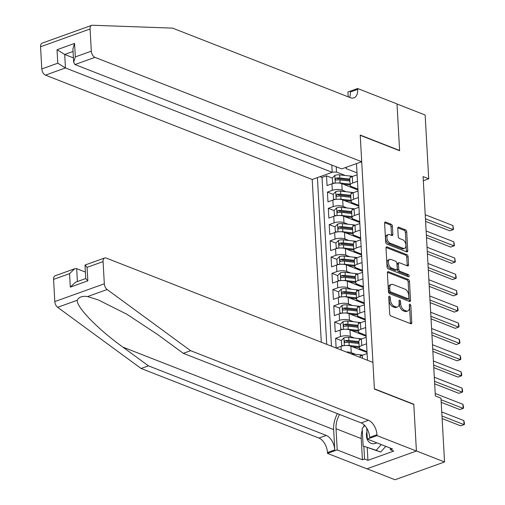 <?xml version="1.0" encoding="UTF-8"?>
<svg xmlns="http://www.w3.org/2000/svg" width="505" height="505" viewBox="0 0 505 505"><rect width="100%" height="100%" fill="white"/><g stroke="black" fill="none" stroke-linecap="round" stroke-linejoin="round"><path stroke-width="0.76" d="M389.45 296.157A1.206 0.701 70.2 0 0 389.102 296.145A1.206 0.701 70.2 0 0 388.736 296.972L389.683 313.921A1.717 1.004 70.2 0 0 390.883 315.947L410.767 323.73A1.717 1.004 70.2 0 0 411.259 323.749A1.717 1.004 70.2 0 0 411.783 322.562L410.836 305.613A1.206 0.701 70.2 0 0 409.997 304.199A1.206 0.701 70.2 0 0 409.656 304.18A1.206 0.701 70.2 0 0 409.29 305.014L409.41 307.204A5.498 3.207 70.2 0 1 407.731 310.998A5.498 3.207 70.2 0 1 406.159 310.928L404.505 310.278A5.498 3.207 70.2 0 1 400.68 303.789L400.56 301.599A1.206 0.701 70.2 0 0 399.726 300.178A1.206 0.701 70.2 0 0 399.379 300.159A1.206 0.701 70.2 0 0 399.013 300.993L399.133 303.183A5.498 3.207 70.2 0 1 397.46 306.977A5.498 3.207 70.2 0 1 395.888 306.907L394.228 306.257A5.498 3.207 70.2 0 1 390.409 299.768L390.283 297.578A1.206 0.701 70.2 0 0 389.45 296.157M392.404 226.284A1.717 1.004 70.2 0 0 391.211 224.258L385.631 222.074A1.717 1.004 70.2 0 0 385.138 222.055A1.717 1.004 70.2 0 0 384.614 223.235L385.668 242.059A1.717 1.004 70.2 0 0 386.862 244.085L406.746 251.869A1.717 1.004 70.2 0 0 407.238 251.888A1.717 1.004 70.2 0 0 407.762 250.707L406.714 231.883A1.717 1.004 70.2 0 0 405.515 229.857L398.78 227.218A1.717 1.004 70.2 0 0 398.287 227.193A1.717 1.004 70.2 0 0 397.763 228.38L398.211 236.435A1.717 1.004 70.2 0 0 399.404 238.461L402.75 239.774A4.596 2.683 70.2 0 1 405.805 244.167A4.596 2.683 70.2 0 1 404.543 248.365A4.596 2.683 70.2 0 1 403.224 248.302L390.131 243.183A4.596 2.683 70.2 0 1 387.076 238.789A4.596 2.683 70.2 0 1 388.339 234.591A4.596 2.683 70.2 0 1 389.658 234.648L391.842 235.5A1.717 1.004 70.2 0 0 392.328 235.526A1.717 1.004 70.2 0 0 392.852 234.339L392.404 226.284L391.066 226.764A1.717 1.004 70.2 0 0 389.873 224.738L384.659 222.699M399.625 150.724L397.012 104.005L425.153 115.014L428.713 178.795L423.089 176.592L435.354 395.977L440.985 398.18L444.545 461.961L416.41 450.959L413.797 404.234L374.407 388.825L360.229 135.315L399.625 150.724M388.408 271.684A1.717 1.004 70.2 0 0 387.916 271.658A1.717 1.004 70.2 0 0 387.392 272.845L388.44 291.669A1.717 1.004 70.2 0 0 389.633 293.695L409.523 301.472A1.717 1.004 70.2 0 0 410.016 301.498A1.717 1.004 70.2 0 0 410.54 300.311L409.486 281.493A1.717 1.004 70.2 0 0 408.292 279.461L388.408 271.684L387.55 271.993M387.057 266.861L386.003 248.043A1.717 1.004 70.2 0 1 386.527 246.857A1.717 1.004 70.2 0 1 387.019 246.876L406.904 254.659A1.717 1.004 70.2 0 1 408.097 256.685L408.551 264.74A1.717 1.004 70.2 0 1 408.027 265.927A1.717 1.004 70.2 0 1 407.535 265.901L399.468 262.752A1.717 1.004 70.2 0 0 398.975 262.726A1.717 1.004 70.2 0 0 398.451 263.913L398.748 269.253A1.717 1.004 70.2 0 0 399.947 271.286L408.343 274.568A1.206 0.701 70.2 0 1 409.138 275.717A1.206 0.701 70.2 0 1 408.81 276.816A1.206 0.701 70.2 0 1 408.469 276.803L388.25 268.894A1.717 1.004 70.2 0 1 387.057 266.861M332.322 178.114L326.508 175.841L327.057 185.588L331.937 183.833L332.303 190.334A7.007 2.582 -3.2 0 1 342.156 190.17L346.177 191.748M333.231 194.362L327.417 192.089L327.966 201.842L332.845 200.087L333.212 206.583A7.007 2.582 -3.2 0 1 343.065 206.425L347.087 207.997M334.14 210.61L328.326 208.338L328.875 218.091L333.755 216.336L334.121 222.838A7.007 2.582 -3.2 0 1 343.974 222.673L347.995 224.245M335.049 226.865L329.235 224.592L329.784 234.339L334.663 232.584L335.03 239.086A7.007 2.582 -3.2 0 1 344.883 238.928L348.904 240.5M335.951 243.113L330.144 240.841L330.687 250.594L335.572 248.839L335.939 255.334A7.007 2.582 -3.2 0 1 345.792 255.177L349.813 256.748M336.86 259.362L331.053 257.089L331.596 266.842L336.481 265.087L336.848 271.589A7.007 2.582 -3.2 0 1 346.701 271.425L350.723 272.997M337.769 275.616L331.962 273.344L332.505 283.09L337.39 281.335L337.757 287.837A7.007 2.582 -3.2 0 1 347.61 287.68L351.631 289.251M338.678 291.865L332.871 289.592L333.414 299.345L338.299 297.59L338.666 304.092A7.007 2.582 -3.2 0 1 348.519 303.928L352.541 305.5M339.587 308.119L333.78 305.841L334.323 315.593L339.209 313.839L339.568 320.34A7.007 2.582 -3.2 0 1 349.428 320.176L353.449 321.754M340.496 324.368L334.689 322.095L335.232 331.842L340.117 330.093L340.477 336.589A7.007 2.582 -3.2 0 1 350.337 336.431L354.352 338.003M341.405 340.616L335.598 338.344L336.134 348.021M331.937 183.833A7.007 2.582 176.8 0 1 341.797 183.675L357.963 190M332.845 200.087A7.007 2.582 176.8 0 1 342.706 199.923L358.872 206.248M333.755 216.336A7.007 2.582 176.8 0 1 343.615 216.172L359.781 222.503M334.663 232.584A7.007 2.582 176.8 0 1 344.517 232.426L360.69 238.751M335.572 248.839A7.007 2.582 176.8 0 1 345.426 248.675L361.599 255M336.481 265.087A7.007 2.582 176.8 0 1 346.335 264.929L362.508 271.254M337.39 281.335A7.007 2.582 176.8 0 1 347.244 281.178L363.417 287.503M338.299 297.59A7.007 2.582 176.8 0 1 348.153 297.426L364.326 303.751M339.209 313.839A7.007 2.582 176.8 0 1 349.062 313.681L365.235 320.006M340.117 330.093A7.007 2.582 176.8 0 1 349.971 329.929L366.144 336.254M346.31 352.004A7.007 2.582 -3.2 0 1 351.246 352.679L355.261 354.251M336.235 348.059L341.026 346.342A7.007 2.582 176.8 0 1 350.88 346.177L367.053 352.509M331.791 165.028L332.202 172.319L312.197 179.502L321.294 342.213M317.411 177.627L326.735 344.341M367.488 360.286L356.486 163.595M357.912 189.11L351.796 186.711A7.007 2.582 -3.2 0 1 350.154 185.177A7.007 2.582 -3.2 0 1 352.641 183.031L357.477 181.289M358.821 205.358L352.698 202.966A7.007 2.582 -3.2 0 1 351.063 201.432A7.007 2.582 -3.2 0 1 353.55 199.279L358.386 197.543M359.73 221.607L353.607 219.214A7.007 2.582 -3.2 0 1 351.972 217.68A7.007 2.582 -3.2 0 1 354.459 215.528L359.295 213.792M360.639 237.861L354.516 235.463A7.007 2.582 -3.2 0 1 352.881 233.935A7.007 2.582 -3.2 0 1 355.368 231.782L360.204 230.04M361.548 254.11L355.425 251.717A7.007 2.582 -3.2 0 1 353.784 250.183A7.007 2.582 -3.2 0 1 356.277 248.031L361.113 246.295M362.457 270.358L356.334 267.966A7.007 2.582 -3.2 0 1 354.693 266.432A7.007 2.582 -3.2 0 1 357.187 264.279L362.022 262.543M363.366 286.613L357.243 284.214A7.007 2.582 -3.2 0 1 355.602 282.686A7.007 2.582 -3.2 0 1 358.095 280.534L362.931 278.798M364.275 302.861L358.152 300.469A7.007 2.582 -3.2 0 1 356.511 298.935A7.007 2.582 -3.2 0 1 359.005 296.782L363.84 295.046M365.184 319.116L359.061 316.717A7.007 2.582 -3.2 0 1 357.42 315.183A7.007 2.582 -3.2 0 1 359.913 313.031L364.749 311.295M366.093 335.364L359.97 332.965A7.007 2.582 -3.2 0 1 358.329 331.438A7.007 2.582 -3.2 0 1 360.822 329.285L365.658 327.549M367.002 351.613L360.879 349.22A7.007 2.582 -3.2 0 1 359.238 347.686A7.007 2.582 -3.2 0 1 361.731 345.534L366.567 343.798M359.787 357.275A7.007 2.582 -3.2 0 1 362.274 355.286L367.11 353.55M357.117 174.793L352.282 176.529A7.007 2.582 176.8 0 0 349.788 178.682L350.154 185.177M358.026 191.041L353.191 192.777A7.007 2.582 176.8 0 0 350.697 194.93L351.063 201.432M358.935 207.29L354.1 209.032A7.007 2.582 176.8 0 0 351.606 211.178L351.972 217.68M359.838 223.545L355.009 225.28A7.007 2.582 176.8 0 0 352.515 227.433L352.881 233.935M360.747 239.793L355.911 241.529A7.007 2.582 176.8 0 0 353.424 243.681L353.784 250.183M361.656 256.041L356.82 257.784A7.007 2.582 176.8 0 0 354.333 259.936L354.693 266.432M362.565 272.296L357.729 274.032A7.007 2.582 176.8 0 0 355.242 276.184L355.602 282.686M363.474 288.544L358.638 290.28A7.007 2.582 176.8 0 0 356.151 292.433L356.511 298.935M364.383 304.799L359.547 306.535A7.007 2.582 176.8 0 0 357.06 308.688L357.42 315.183M365.292 321.047L360.456 322.783A7.007 2.582 176.8 0 0 357.969 324.936L358.329 331.438M366.201 337.296L361.365 339.032A7.007 2.582 176.8 0 0 358.872 341.184L359.238 347.686M335.598 338.344L340.477 336.589M334.689 322.095L339.568 320.34M333.78 305.841L338.666 304.092M332.871 289.592L337.757 287.837M331.962 273.344L336.848 271.589M331.053 257.089L335.939 255.334M330.144 240.841L335.03 239.086M329.235 224.592L334.121 222.838M328.326 208.338L333.212 206.583M327.417 192.089L332.303 190.334M326.508 175.841L322.026 177.451L331.463 346.19M336.223 166.764L336.519 172.072L345.269 175.494M367.009 468.785L395.036 479.75L444.545 461.961M423.323 180.733L428.713 178.795M357.01 172.855L346.159 168.613L346.083 167.332M363.133 350.47L363.114 350.091M362.224 334.222L362.205 333.843M361.321 317.967L361.296 317.594M360.412 301.719L360.387 301.34M359.503 285.47L359.478 285.091M358.594 269.216L358.569 268.843M357.685 252.967L357.66 252.588M356.776 236.719L356.757 236.34M355.867 220.464L355.848 220.085M354.958 204.216L354.939 203.837M346.487 167.187L346.159 168.613M336.519 172.072L332.189 172.142M322.026 177.451L320.063 176.681M354.049 187.967L354.03 187.589M413.797 404.234L413.481 404.347M388.762 297.338A1.206 0.701 70.2 0 1 388.945 298.057L389.071 300.248A5.498 3.207 70.2 0 0 392.89 306.737L394.228 306.257M397.46 306.977L396.122 307.457A5.498 3.207 70.2 0 1 394.55 307.387L392.89 306.737M407.731 310.998L406.392 311.478A5.498 3.207 70.2 0 1 404.821 311.408L403.167 310.758A5.498 3.207 70.2 0 1 399.341 304.269L399.221 302.078A1.206 0.701 70.2 0 0 399.032 301.352M410.401 323.585A1.717 1.004 70.2 0 0 410.445 323.042L409.498 306.099A1.206 0.701 70.2 0 0 409.309 305.373M409.157 301.334A1.717 1.004 70.2 0 0 409.202 300.791L408.147 281.973A1.717 1.004 70.2 0 0 406.954 279.94L387.43 272.309M389.892 290.52A1.206 0.701 70.2 0 0 390.725 291.94L408.179 298.764A1.206 0.701 70.2 0 0 408.526 298.783A1.206 0.701 70.2 0 0 408.892 297.95L408.766 295.64A5.498 3.207 70.2 0 0 404.941 289.15L393.01 284.485A5.498 3.207 70.2 0 0 391.438 284.41A5.498 3.207 70.2 0 0 389.759 288.204L389.892 290.52L388.553 291A1.206 0.701 70.2 0 0 389.387 292.42L390.725 291.94M408.526 298.783L407.188 299.263A1.206 0.701 70.2 0 1 406.841 299.25L389.387 292.42M391.438 284.41L390.1 284.896A5.498 3.207 70.2 0 0 388.421 288.683L389.759 288.204M388.553 291L388.421 288.683M386.041 247.5L405.565 255.139L406.904 254.659M407.169 265.763A1.717 1.004 70.2 0 0 407.213 265.22L406.759 257.165A1.717 1.004 70.2 0 0 405.565 255.139M398.975 262.726L397.637 263.206A1.717 1.004 70.2 0 0 397.113 264.393L397.416 269.739A1.717 1.004 70.2 0 0 398.609 271.766L407.005 275.048L408.343 274.568M407.844 276.557A1.206 0.701 70.2 0 0 407.005 275.048M391.097 259.475A4.596 2.683 70.2 0 0 389.784 259.412A4.596 2.683 70.2 0 0 388.522 263.616A4.596 2.683 70.2 0 0 391.577 268.01L396.191 269.815A1.717 1.004 70.2 0 0 396.684 269.834A1.717 1.004 70.2 0 0 397.201 268.647L396.905 263.307A1.717 1.004 70.2 0 0 395.712 261.281L391.097 259.475M389.784 259.412L388.446 259.898A4.596 2.683 70.2 0 0 387.183 264.096A4.596 2.683 70.2 0 0 390.239 268.49L391.577 268.01M396.684 269.834L395.346 270.314A1.717 1.004 70.2 0 1 394.853 270.295L390.239 268.49M391.476 235.362A1.717 1.004 70.2 0 0 391.514 234.819L391.066 226.764M388.339 234.591L387 235.071A4.596 2.683 70.2 0 0 385.738 239.269A4.596 2.683 70.2 0 0 388.793 243.662L390.131 243.183M404.543 248.365L403.205 248.845A4.596 2.683 70.2 0 1 401.885 248.788L388.793 243.662M406.386 251.724A1.717 1.004 70.2 0 0 406.424 251.187L405.376 232.363A1.717 1.004 70.2 0 0 404.177 230.337L397.801 227.843M442.121 418.569L460.705 425.841L464.051 424.636L463.824 420.577L441.749 411.941M441.976 416L464.051 424.636L464.442 424.351L464.354 422.729L463.824 420.577M366.901 431.592A11.381 8.238 -68.6 0 0 376.825 442.828M385.807 446.344L380.65 452.038L363.145 446.003L362.161 428.455L364.787 425.557M381.307 444.583L376.149 450.277L363.145 446.003M380.65 452.038L376.149 450.277M337.428 413.633A22.807 16.501 -68.6 0 0 333.647 429.572L334.783 449.886L327.461 452.518L327.505 453.408L366.901 468.823L416.417 451.034L413.81 404.48L374.42 389.065L372.93 362.413L106.183 258.055A5.252 3.068 70.2 0 0 104.68 257.986A5.252 3.068 70.2 0 0 103.077 261.609L104.32 283.791A5.252 3.068 70.2 0 0 107.148 289.529L190.625 350.697L368.454 420.274A12.259 7.152 -109.8 0 1 376.97 434.729L377.02 435.626L416.417 451.034M190.625 350.697L183.296 353.33L157.705 334.575L126.818 314.224L98.336 299.938L87.573 296.561C82.201 295.835 78.748 297.073 77.214 300.279C76.476 307.191 98.02 329.298 122.841 347.093L148.438 365.854L326.268 435.43A12.259 7.152 -109.8 0 1 334.783 449.886M85.389 272.062L76.672 268.654L77.398 281.544M148.438 365.854L141.11 368.486L318.945 438.056A12.259 7.152 -109.8 0 1 327.461 452.518M376.97 434.729L369.647 437.362A12.259 7.152 -109.8 0 0 361.132 422.906L183.296 353.33M103.077 261.609L87.087 267.353L87.838 280.837L70.309 287.137L69.557 273.647L53.562 279.391L54.805 301.573L104.32 283.791M77.214 300.279L57.639 307.311L141.11 368.486M377.02 435.626L367.318 439.11L392.53 448.977L390.39 449.74L390.296 448.099M367.23 447.6L367.937 460.339L393.767 451.066L390.39 449.74M367.937 460.339L364.566 459.02L362.42 459.79L337.207 449.923L327.505 453.408M339.562 414.466A19.701 14.254 -68.6 0 0 336.027 428.72L337.207 449.923M367.318 439.11L366.706 428.114M57.639 307.311A5.252 3.068 -109.8 0 1 54.805 301.573M53.562 279.391A5.252 3.068 -109.8 0 1 55.165 275.768L74.734 268.742L76.672 268.654M362.42 459.79L361.239 438.58A19.701 14.254 111.4 0 1 362.262 430.197M363.373 427.123A19.701 14.254 111.4 0 1 364.345 425.096M363.852 446.275L364.566 459.02M87.087 267.353L85.111 265.011L104.68 257.986M87.838 280.837L85.762 278.659L85.004 265.169M70.309 287.137L75.485 282.232L85.755 278.539M69.557 273.647L74.734 268.742M62.91 35.685L91.67 25.357A5.252 3.068 70.2 0 0 90.073 28.981L40.558 46.763A5.252 3.068 -109.8 0 1 42.161 43.14L62.91 35.685M361.706 161.72L94.959 57.355L74.955 64.545L341.702 168.904L361.706 161.72L360.216 135.069L399.613 150.484L397.006 103.923L357.616 88.508L347.913 91.998L348.185 96.821M399.291 150.597L399.613 150.484M91.67 25.357A5.252 3.068 70.2 0 1 92.377 25.25L172.59 28.122L350.419 97.699A12.259 7.152 70.2 0 0 353.929 97.856A12.259 7.152 70.2 0 0 357.666 89.404L357.616 88.508M312.197 179.502L45.45 75.144A5.252 3.068 -109.8 0 1 41.795 68.945L57.791 63.201L57.033 49.717L74.563 43.417L75.321 56.907L91.31 51.163L90.073 28.981M41.795 68.945L40.558 46.763M332.202 172.319L65.454 67.954L45.45 75.144M91.31 51.163A5.252 3.068 70.2 0 0 94.959 57.355M349.58 97.364A12.259 7.152 70.2 0 0 350.337 92.036L357.666 89.404M73.414 57.879L64.697 54.471L65.454 67.954L57.791 63.201M57.033 49.717L64.697 54.471L73.055 51.466M74.563 43.417L72.909 48.827L73.667 62.317L74.955 64.545M75.321 56.907L73.667 62.317M350.805 353.759L360.248 354.807A13.395 4.936 -3.2 0 1 362.59 355.173M441.212 402.315L459.796 409.587L463.142 408.387L462.915 404.322L435.215 393.483M441.067 399.752L463.142 408.387L463.533 408.103L463.445 406.474L462.915 404.322M346.752 345.496A4.64 1.711 -3.2 0 1 349.182 345.508L359.181 346.613M352.408 346.777L358.897 347.497A11.116 4.097 -3.2 0 1 359.232 347.535M365.614 351.07A11.116 4.097 -3.2 0 1 365.355 351.84M342.964 345.818L341.67 345.313L341.393 340.439L343.981 337.851A4.64 1.711 -3.2 0 1 348.728 337.378L359.339 338.552A13.395 4.936 -3.2 0 1 361.687 338.918M341.67 345.313L343.432 345.736M434.679 383.863L458.887 393.338L462.233 392.139L462.006 388.074L434.306 377.235M362.634 349.908A3.238 1.193 176.8 0 0 361.933 350.508M360.242 349.845A5.517 2.033 -3.2 0 1 361.157 349.327M362.565 350.748A11.116 4.097 176.8 0 0 363.524 350.255M358.897 341.569L348.898 340.465A4.64 1.711 176.8 0 0 345.294 340.635L346.916 341.266A2.361 0.871 -3.2 0 1 348.002 341.285L358.613 342.453A11.116 4.097 -3.2 0 1 358.948 342.497M345.294 340.635C344.12 341.582 344.151 342.232 345.407 342.586A4.64 1.711 -3.2 0 1 349.005 342.415L359.005 343.52M344.877 342.548L345.407 342.586M434.534 381.3L462.233 392.139L462.624 391.848L462.536 390.226L462.006 388.074M345.843 329.247A4.64 1.711 -3.2 0 1 348.273 329.254L358.272 330.358M351.499 330.522L357.988 331.242A11.116 4.097 -3.2 0 1 358.323 331.28M364.705 334.821A11.116 4.097 -3.2 0 1 364.446 335.591M342.055 329.569L340.761 329.064L340.484 324.185L343.072 321.603A4.64 1.711 -3.2 0 1 347.819 321.13L358.43 322.304A13.395 4.936 -3.2 0 1 360.778 322.67M340.761 329.064L342.523 329.487M433.77 367.615L457.978 377.09L461.324 375.884L461.097 371.825L433.397 360.987M361.725 333.653A3.238 1.193 176.8 0 0 361.024 334.253M359.333 333.59A5.517 2.033 -3.2 0 1 360.248 333.079M361.656 334.499A11.116 4.097 176.8 0 0 362.615 334.001M357.988 325.321L347.989 324.216A4.64 1.711 176.8 0 0 344.385 324.38L346.007 325.018A2.361 0.871 -3.2 0 1 347.093 325.031L357.704 326.205A11.116 4.097 -3.2 0 1 358.039 326.243M344.385 324.38C343.211 325.327 343.242 325.977 344.498 326.331A4.64 1.711 -3.2 0 1 348.097 326.167L358.095 327.272M343.968 326.299L344.498 326.331M433.625 365.046L461.324 375.884L461.715 375.6L461.627 373.971L461.097 371.825M344.934 312.999A4.64 1.711 -3.2 0 1 347.364 313.005L357.363 314.11M350.59 314.274L357.079 314.994A11.116 4.097 -3.2 0 1 357.414 315.032M363.796 318.573A11.116 4.097 -3.2 0 1 363.537 319.343M341.146 313.321L339.852 312.81L339.581 307.936L342.163 305.348A4.64 1.711 -3.2 0 1 346.91 304.881L357.521 306.049A13.395 4.936 -3.2 0 1 359.869 306.421M339.852 312.81L341.614 313.233M432.861 351.366L457.069 360.835L460.415 359.636L460.188 355.57L432.488 344.732M360.816 317.405A3.238 1.193 176.8 0 0 360.115 318.005M358.424 317.342A5.517 2.033 -3.2 0 1 359.339 316.824M360.747 318.251A11.116 4.097 176.8 0 0 361.706 317.752M357.079 309.073L347.08 307.968A4.64 1.711 176.8 0 0 343.482 308.132L345.098 308.763A2.361 0.871 -3.2 0 1 346.184 308.782L356.801 309.956A11.116 4.097 -3.2 0 1 357.13 309.994M343.482 308.132C342.302 309.079 342.34 309.729 343.589 310.083A4.64 1.711 -3.2 0 1 347.188 309.918L357.187 311.023M343.059 310.051L343.589 310.083M432.716 348.797L460.415 359.636L460.806 359.352L460.718 357.723L460.188 355.57M344.031 296.744A4.64 1.711 -3.2 0 1 346.455 296.751L356.454 297.855M349.681 298.026L356.17 298.739A11.116 4.097 -3.2 0 1 356.505 298.783M362.887 302.318A11.116 4.097 -3.2 0 1 362.628 303.088M340.237 297.066L338.943 296.561L338.672 291.688L341.254 289.1A4.64 1.711 -3.2 0 1 346.001 288.626L356.612 289.801A13.395 4.936 -3.2 0 1 358.96 290.167M338.943 296.561L340.711 296.984M431.952 335.112L456.16 344.587L459.506 343.381L459.279 339.322L431.579 328.484M359.907 301.157A3.238 1.193 176.8 0 0 359.206 301.75M357.515 301.094A5.517 2.033 -3.2 0 1 358.43 300.576M359.838 301.996A11.116 4.097 176.8 0 0 360.797 301.504M356.17 292.818L346.171 291.713A4.64 1.711 176.8 0 0 342.573 291.884L344.189 292.515A2.361 0.871 -3.2 0 1 345.275 292.534L355.892 293.702A11.116 4.097 -3.2 0 1 356.221 293.746M342.573 291.884C341.393 292.831 341.43 293.481 342.68 293.828A4.64 1.711 -3.2 0 1 346.278 293.664L356.277 294.768M342.15 293.796L342.68 293.828M431.807 332.549L459.506 343.381L459.897 343.097L459.809 341.475L459.279 339.322M343.122 280.496A4.64 1.711 -3.2 0 1 345.546 280.502L355.545 281.607M348.772 281.771L355.261 282.491A11.116 4.097 -3.2 0 1 355.596 282.529M361.978 286.07A11.116 4.097 -3.2 0 1 361.719 286.84M339.328 280.818L338.034 280.313L337.763 275.433L340.345 272.851A4.64 1.711 -3.2 0 1 345.092 272.378L355.703 273.552A13.395 4.936 -3.2 0 1 358.051 273.918M338.034 280.313L339.802 280.736M431.043 318.863L455.251 328.332L458.597 327.133L458.37 323.067L430.67 312.235M359.005 284.902A3.238 1.193 176.8 0 0 358.304 285.502M356.606 284.839A5.517 2.033 -3.2 0 1 357.527 284.328M358.929 285.748A11.116 4.097 176.8 0 0 359.888 285.249M355.261 276.57L345.262 275.465A4.64 1.711 176.8 0 0 341.664 275.629L343.28 276.267A2.361 0.871 -3.2 0 1 344.366 276.279L354.983 277.453A11.116 4.097 -3.2 0 1 355.312 277.491M341.664 275.629C340.484 276.576 340.522 277.226 341.771 277.58A4.64 1.711 -3.2 0 1 345.376 277.415L355.368 278.52M341.241 277.548L341.771 277.58M430.898 316.294L458.597 327.133L458.988 326.849L458.9 325.22L458.37 323.067M342.213 264.241A4.64 1.711 -3.2 0 1 344.637 264.254L354.636 265.359M347.863 265.523L354.352 266.242A11.116 4.097 -3.2 0 1 354.687 266.28M361.069 269.815A11.116 4.097 -3.2 0 1 360.81 270.592M338.419 264.57L337.125 264.058L336.854 259.185L339.436 256.597A4.64 1.711 -3.2 0 1 344.183 256.123L354.8 257.298A13.395 4.936 -3.2 0 1 357.142 257.664M337.125 264.058L338.893 264.481M430.134 302.615L454.342 312.084L457.688 310.884L457.461 306.819L429.761 295.981M358.095 268.654A3.238 1.193 176.8 0 0 357.395 269.253M355.703 268.591A5.517 2.033 -3.2 0 1 356.618 268.073M358.02 269.5A11.116 4.097 176.8 0 0 358.979 269.001M354.352 260.321L344.353 259.216A4.64 1.711 176.8 0 0 340.755 259.381L342.371 260.012A2.361 0.871 -3.2 0 1 343.457 260.031L354.074 261.205A11.116 4.097 -3.2 0 1 354.403 261.243M340.755 259.381C339.575 260.327 339.613 260.978 340.862 261.331A4.64 1.711 -3.2 0 1 344.467 261.167L354.466 262.272M340.338 261.3L340.862 261.331M429.989 300.046L457.688 310.884L458.079 310.594L457.991 308.972L457.461 306.819M341.304 247.993A4.64 1.711 -3.2 0 1 343.728 247.999L353.727 249.104M346.954 249.274L353.443 249.988A11.116 4.097 -3.2 0 1 353.778 250.032M360.16 253.567A11.116 4.097 -3.2 0 1 359.901 254.337M337.51 248.315L336.216 247.81L335.945 242.937L338.533 240.348A4.64 1.711 -3.2 0 1 343.274 239.875L353.891 241.049A13.395 4.936 -3.2 0 1 356.233 241.415M336.216 247.81L337.984 248.233M429.225 286.36L453.44 295.835L456.785 294.63L456.558 290.571L428.852 279.732M357.187 252.405A3.238 1.193 176.8 0 0 356.486 252.999M354.794 252.336A5.517 2.033 -3.2 0 1 355.709 251.825M357.111 253.245A11.116 4.097 176.8 0 0 358.07 252.752M353.443 244.066L343.444 242.962A4.64 1.711 176.8 0 0 339.846 243.126L341.462 243.763A2.361 0.871 -3.2 0 1 342.548 243.776L353.165 244.95A11.116 4.097 -3.2 0 1 353.494 244.988M339.846 243.126C338.666 244.079 338.703 244.723 339.953 245.077A4.64 1.711 -3.2 0 1 343.558 244.912L353.557 246.017M339.429 245.045L339.953 245.077M429.08 283.797L456.785 294.63L457.176 294.346L456.558 290.571M340.395 231.744A4.64 1.711 -3.2 0 1 342.819 231.751L352.818 232.855M346.045 233.02L352.541 233.739A11.116 4.097 -3.2 0 1 352.869 233.777M359.251 237.318A11.116 4.097 -3.2 0 1 358.992 238.089M336.608 232.066L335.307 231.555L335.036 226.682L337.624 224.094A4.64 1.711 -3.2 0 1 342.365 223.627L352.982 224.801A13.395 4.936 -3.2 0 1 355.324 225.167M335.307 231.555L337.075 231.984M428.316 270.112L452.53 279.581L455.876 278.381L455.649 274.316L427.95 263.484M356.277 236.151A3.238 1.193 176.8 0 0 355.577 236.75M353.885 236.088A5.517 2.033 -3.2 0 1 354.8 235.576M356.202 236.996A11.116 4.097 176.8 0 0 357.161 236.498M352.534 227.818L342.535 226.713A4.64 1.711 176.8 0 0 338.937 226.878L340.553 227.509A2.361 0.871 -3.2 0 1 341.639 227.528L352.256 228.702A11.116 4.097 -3.2 0 1 352.591 228.74M338.937 226.878C337.757 227.824 337.794 228.475 339.044 228.828A4.64 1.711 -3.2 0 1 342.649 228.664L352.648 229.769M338.52 228.797L339.044 228.828M428.171 267.543L455.876 278.381L456.267 278.097L455.649 274.316M339.486 215.49A4.64 1.711 -3.2 0 1 341.91 215.502L351.909 216.607M345.136 216.771L351.631 217.491A11.116 4.097 -3.2 0 1 351.96 217.529M358.342 221.064A11.116 4.097 -3.2 0 1 358.089 221.84M335.699 215.812L334.398 215.307L334.127 210.434L336.715 207.845A4.64 1.711 -3.2 0 1 341.456 207.372L352.073 208.546A13.395 4.936 -3.2 0 1 354.415 208.912M334.398 215.307L336.166 215.73M427.407 253.857L451.622 263.332L454.967 262.133L454.74 258.068L427.041 247.229M355.368 219.902A3.238 1.193 176.8 0 0 354.668 220.502M352.976 219.839A5.517 2.033 -3.2 0 1 353.891 219.321M355.293 220.748A11.116 4.097 176.8 0 0 356.259 220.249M351.625 211.57L341.632 210.465A4.64 1.711 176.8 0 0 338.028 210.629L339.65 211.26A2.361 0.871 -3.2 0 1 340.73 211.279L351.347 212.453A11.116 4.097 -3.2 0 1 351.682 212.491M338.028 210.629C336.848 211.576 336.885 212.226 338.135 212.58A4.64 1.711 -3.2 0 1 341.74 212.409L351.739 213.514M337.611 212.548L338.135 212.58M427.268 251.294L454.967 262.133L455.358 261.842L454.74 258.068M338.577 199.241A4.64 1.711 -3.2 0 1 341.001 199.248L351 200.352M344.227 200.523L350.723 201.236A11.116 4.097 -3.2 0 1 351.051 201.274M357.439 204.815A11.116 4.097 -3.2 0 1 357.18 205.585M334.79 199.563L333.489 199.058L333.218 194.179L335.806 191.597A4.64 1.711 -3.2 0 1 340.547 191.124L351.164 192.298A13.395 4.936 -3.2 0 1 353.506 192.664M333.489 199.058L335.257 199.481M426.498 237.609L450.712 247.084L454.058 245.878L453.831 241.819L426.132 230.981M354.459 203.648A3.238 1.193 176.8 0 0 353.759 204.247M352.067 203.584A5.517 2.033 -3.2 0 1 352.982 203.073M354.39 204.493A11.116 4.097 176.8 0 0 355.35 203.995M350.723 195.315L340.724 194.21A4.64 1.711 176.8 0 0 337.119 194.375L338.741 195.012A2.361 0.871 -3.2 0 1 339.821 195.025L350.438 196.199A11.116 4.097 -3.2 0 1 350.773 196.237M337.119 194.375C335.939 195.321 335.976 195.972 337.226 196.325A4.64 1.711 -3.2 0 1 340.831 196.161L350.83 197.266M336.702 196.293L337.226 196.325M426.359 235.04L454.058 245.878L454.449 245.594L453.831 241.819M337.668 182.993A4.64 1.711 -3.2 0 1 340.092 182.999L350.091 184.104M343.318 184.268L349.813 184.988A11.116 4.097 -3.2 0 1 350.142 185.026M356.53 188.567A11.116 4.097 -3.2 0 1 356.271 189.337M333.881 183.315L332.58 182.804L332.309 177.93L334.897 175.342A4.64 1.711 -3.2 0 1 339.638 174.875L350.255 176.043A13.395 4.936 -3.2 0 1 352.597 176.415M332.58 182.804L334.348 183.227M425.589 221.36L449.803 230.829L453.149 229.63L452.922 225.565L425.223 214.726M353.55 187.399A3.238 1.193 176.8 0 0 352.85 187.999M351.158 187.336A5.517 2.033 -3.2 0 1 352.073 186.825M353.481 188.245A11.116 4.097 176.8 0 0 354.441 187.746M349.813 179.067L339.815 177.962A4.64 1.711 176.8 0 0 336.21 178.126L337.832 178.757A2.361 0.871 -3.2 0 1 338.918 178.776L349.529 179.95A11.116 4.097 -3.2 0 1 349.864 179.988M336.21 178.126C335.03 179.073 335.067 179.723 336.317 180.077A4.64 1.711 -3.2 0 1 339.922 179.913L349.921 181.017M335.793 180.045L336.317 180.077M425.45 218.791L453.149 229.63L453.541 229.346L452.922 225.565M341.797 183.675L342.156 190.17M342.706 199.923L343.065 206.425M343.615 216.172L343.974 222.673M344.517 232.426L344.883 238.928M345.426 248.675L345.792 255.177M346.335 264.929L346.701 271.425M347.244 281.178L347.61 287.68M348.153 297.426L348.519 303.928M349.062 313.681L349.428 320.176M349.971 329.929L350.337 336.431M350.88 346.177L351.246 352.679M362.274 355.286L362.445 358.316M352.282 176.529L352.641 183.031M353.191 192.777L353.55 199.279M354.1 209.032L354.459 215.528M355.009 225.28L355.368 231.782M355.911 241.529L356.277 248.031M356.82 257.784L357.187 264.279M357.729 274.032L358.095 280.534M358.638 290.28L359.005 296.782M359.547 306.535L359.913 313.031M360.456 322.783L360.822 329.285M361.365 339.032L361.731 345.534M341.026 346.342L341.228 350.015M389.071 300.248L390.409 299.768M394.55 307.387L395.888 306.907M399.221 302.078L400.56 301.599M399.341 304.269L400.68 303.789M403.167 310.758L404.505 310.278M404.821 311.408L406.159 310.928M409.498 306.099L410.836 305.613M410.445 323.042L411.783 322.562M388.945 298.057L390.283 297.578M406.954 279.94L408.292 279.461M408.147 281.973L409.486 281.493M409.202 300.791L410.54 300.311M406.841 299.25L408.179 298.764M386.161 247.185L387.019 246.876M406.759 257.165L408.097 256.685M407.213 265.22L408.551 264.74M397.113 264.393L398.451 263.913M397.416 269.739L398.748 269.253M398.609 271.766L399.947 271.286M394.853 270.295L396.191 269.815M391.514 234.819L392.852 234.339M401.885 248.788L403.224 248.302M397.921 227.528L398.78 227.218M404.177 230.337L405.515 229.857M405.376 232.363L406.714 231.883M406.424 251.187L407.762 250.707M384.772 222.383L385.631 222.074M389.873 224.738L391.211 224.258M122.841 347.093L333.647 429.572M326.268 435.43L318.945 438.056M361.132 422.906L368.454 420.274M107.148 289.529L87.573 296.561M361.239 438.58L336.027 428.72M360.248 354.807L360.336 356.347M343.918 337.914L344.347 345.609M362.565 349.94L362.609 350.729M359.339 338.552L359.427 340.099M349.005 342.415L349.182 345.508M348.728 337.378L348.898 340.465M343.009 321.666L343.438 329.361M361.656 333.691L361.7 334.48M358.43 322.304L358.518 323.85M348.097 326.167L348.273 329.254M347.819 321.13L347.989 324.216M342.1 305.411L342.529 313.113M360.747 317.443L360.791 318.226M357.521 306.049L357.609 307.595M347.188 309.918L347.364 313.005M346.91 304.881L347.08 307.968M341.191 289.163L341.62 296.858M359.838 301.188L359.882 301.977M356.612 289.801L356.7 291.347M346.278 293.664L346.455 296.751M346.001 288.626L346.171 291.713M340.282 272.915L340.711 280.61M358.929 284.94L358.973 285.729M355.703 273.552L355.791 275.099M345.376 277.415L345.546 280.502M345.092 272.378L345.262 275.465M339.373 256.66L339.802 264.355M358.026 268.692L358.064 269.474M354.8 257.298L354.882 258.844M344.467 261.167L344.637 264.254M344.183 256.123L344.353 259.216M338.464 240.412L338.893 248.107M357.117 252.437L357.161 253.226M353.891 241.049L353.973 242.596M343.558 244.912L343.728 247.999M343.274 239.875L343.444 242.962M337.555 224.163L337.984 231.858M356.208 236.189L356.252 236.978M352.982 224.801L353.064 226.347M342.649 228.664L342.819 231.751M342.365 223.627L342.535 226.713M336.646 207.909L337.075 215.603M355.299 219.934L355.343 220.723M352.073 208.546L352.155 210.093M341.74 212.409L341.91 215.502M341.456 207.372L341.632 210.465M335.737 191.66L336.172 199.355M354.39 203.685L354.434 204.475M351.164 192.298L351.253 193.844M340.831 196.161L341.001 199.248M340.547 191.124L340.724 194.21M334.828 175.412L335.263 183.107M353.481 187.437L353.525 188.226M350.255 176.043L350.344 177.59M339.922 179.913L340.092 182.999M339.638 174.875L339.815 177.962M359.472 348.292L359.547 349.567M358.569 332.037L358.638 333.319M357.66 315.789L357.729 317.071M356.751 299.541L356.82 300.816M355.842 283.286L355.911 284.567M354.933 267.038L355.002 268.319M354.024 250.789L354.093 252.064M353.115 234.535L353.184 235.816M352.206 218.286L352.275 219.568M351.297 202.038L351.366 203.313M350.388 185.783L350.464 187.065"/></g></svg>
